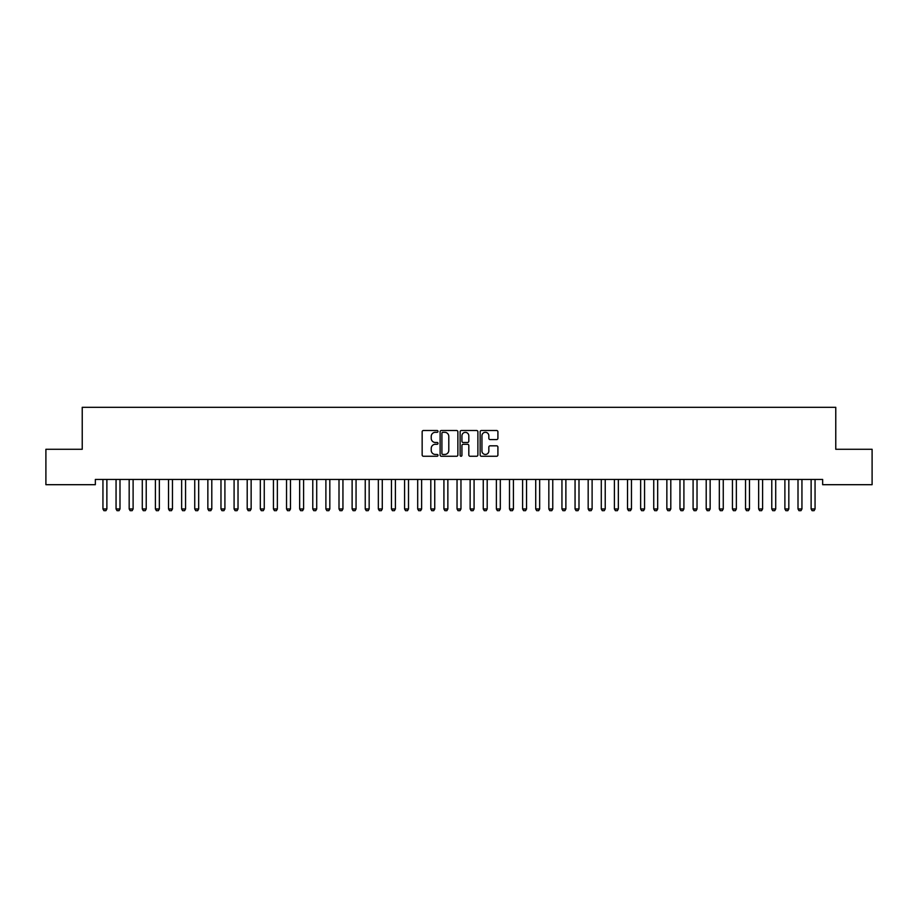 <?xml version="1.0" encoding="UTF-8"?>
<svg xmlns="http://www.w3.org/2000/svg" width="918" height="918" viewBox="0 0 918 918"><rect width="100%" height="100%" fill="white"/><g stroke="black" fill="none" stroke-linecap="round" stroke-linejoin="round"><path stroke-width="1.38" d="M438.012 431.414A0.907 0.907 0 0 0 437.117 430.508L423.439 430.508A1.285 1.285 0 0 0 422.154 431.793L422.154 454.961A1.285 1.285 0 0 0 423.439 456.257L437.117 456.257A0.907 0.907 0 0 0 438.012 455.351A0.907 0.907 0 0 0 437.117 454.456L435.35 454.456A4.12 4.12 0 0 1 431.231 450.336L431.231 448.397A4.12 4.12 0 0 1 435.35 444.278L437.117 444.278A0.907 0.907 0 0 0 438.012 443.383A0.907 0.907 0 0 0 437.117 442.476L435.35 442.476A4.12 4.12 0 0 1 431.231 438.356L431.231 436.429A4.12 4.12 0 0 1 435.35 432.309L437.117 432.309A0.907 0.907 0 0 0 438.012 431.414M496.615 439.584A1.285 1.285 0 0 0 497.912 438.299L497.912 431.793A1.285 1.285 0 0 0 496.615 430.508L481.434 430.508A1.285 1.285 0 0 0 480.148 431.793L480.148 454.961A1.285 1.285 0 0 0 481.434 456.257L496.615 456.257A1.285 1.285 0 0 0 497.912 454.961L497.912 447.112A1.285 1.285 0 0 0 496.615 445.827L490.12 445.827A1.285 1.285 0 0 0 488.835 447.112L488.835 451.013A3.442 3.442 0 0 1 485.392 454.456A3.442 3.442 0 0 1 481.95 451.013L481.95 435.752A3.442 3.442 0 0 1 485.392 432.309A3.442 3.442 0 0 1 488.835 435.752L488.835 438.299A1.285 1.285 0 0 0 490.12 439.584L496.615 439.584M822.654 479.448L95.346 479.448L95.346 484.693L45.9 484.693L45.9 449.281L82.23 449.281L82.23 407.317L835.77 407.317L835.77 449.281L872.1 449.281L872.1 484.693L822.654 484.693L822.654 479.448M457.875 431.793A1.285 1.285 0 0 0 456.59 430.508L441.397 430.508A1.285 1.285 0 0 0 440.112 431.793L440.112 454.961A1.285 1.285 0 0 0 441.397 456.257L456.59 456.257A1.285 1.285 0 0 0 457.875 454.961L457.875 431.793M461.41 430.508L476.603 430.508A1.285 1.285 0 0 1 477.888 431.793L477.888 454.961A1.285 1.285 0 0 1 476.603 456.257L470.108 456.257A1.285 1.285 0 0 1 468.811 454.961L468.811 445.574A1.285 1.285 0 0 0 467.526 444.278L463.211 444.278A1.285 1.285 0 0 0 461.926 445.574L461.926 455.351A0.907 0.907 0 0 1 461.031 456.257A0.907 0.907 0 0 1 460.125 455.351L460.125 431.793A1.285 1.285 0 0 1 461.41 430.508M442.809 432.309A0.907 0.907 0 0 0 441.914 433.216L441.914 453.549A0.907 0.907 0 0 0 442.809 454.456L444.679 454.456A4.12 4.12 0 0 0 448.799 450.336L448.799 436.429A4.12 4.12 0 0 0 444.679 432.309L442.809 432.309M468.811 435.82A3.442 3.442 0 0 0 465.369 432.378A3.442 3.442 0 0 0 461.926 435.82L461.926 441.191A1.285 1.285 0 0 0 463.211 442.476L467.526 442.476A1.285 1.285 0 0 0 468.811 441.191L468.811 435.82M102.793 479.448L102.885 479.735A1.308 1.308 -179.3 0 1 102.942 480.125L102.942 508.974L106.878 508.974L106.878 480.125A1.308 1.308 -179.3 0 1 106.947 479.735L107.039 479.448M106.878 508.974L105.903 510.683L103.929 510.683L102.942 508.974M115.909 479.448L116.001 479.735A1.308 1.308 -179.3 0 1 116.058 480.125L116.058 508.974L119.994 508.974L119.994 480.125A1.308 1.308 -179.3 0 1 120.063 479.735L120.143 479.448M119.994 508.974L119.007 510.683L117.045 510.683L116.058 508.974M129.025 479.448L129.117 479.735A1.308 1.308 -179.3 0 1 129.174 480.125L129.174 508.974L133.11 508.974L133.11 480.125A1.308 1.308 -179.3 0 1 133.167 479.735L133.259 479.448M133.11 508.974L132.123 510.683L130.161 510.683L129.174 508.974M142.141 479.448L142.233 479.735A1.308 1.308 -179.3 0 1 142.29 480.125L142.29 508.974L146.226 508.974L146.226 480.125A1.308 1.308 -179.3 0 1 146.283 479.735L146.375 479.448M146.226 508.974L145.239 510.683L143.277 510.683L142.29 508.974M155.257 479.448L155.337 479.735A1.308 1.308 -179.3 0 1 155.406 480.125L155.406 508.974L159.342 508.974L159.342 480.125A1.308 1.308 -179.3 0 1 159.399 479.735L159.491 479.448M159.342 508.974L158.355 510.683L156.393 510.683L155.406 508.974M168.361 479.448L168.453 479.735A1.308 1.308 -179.3 0 1 168.522 480.125L168.522 508.974L172.458 508.974L172.458 480.125A1.308 1.308 -179.3 0 1 172.515 479.735L172.607 479.448M172.458 508.974L171.471 510.683L169.497 510.683L168.522 508.974M181.477 479.448L181.569 479.735A1.308 1.308 -179.3 0 1 181.638 480.125L181.638 508.974L185.562 508.974L185.562 480.125A1.308 1.308 -179.3 0 1 185.631 479.735L185.723 479.448M185.562 508.974L184.587 510.683L182.613 510.683L181.638 508.974M194.593 479.448L194.685 479.735A1.308 1.308 -179.3 0 1 194.742 480.125L194.742 508.974L198.678 508.974L198.678 480.125A1.308 1.308 -179.3 0 1 198.747 479.735L198.839 479.448M198.678 508.974L197.703 510.683L195.729 510.683L194.742 508.974M207.709 479.448L207.801 479.735A1.308 1.308 -179.3 0 1 207.858 480.125L207.858 508.974L211.794 508.974L211.794 480.125A1.308 1.308 -179.3 0 1 211.863 479.735L211.943 479.448M211.794 508.974L210.807 510.683L208.845 510.683L207.858 508.974M220.825 479.448L220.917 479.735A1.308 1.308 -179.3 0 1 220.974 480.125L220.974 508.974L224.91 508.974L224.91 480.125A1.308 1.308 -179.3 0 1 224.967 479.735L225.059 479.448M224.91 508.974L223.923 510.683L221.961 510.683L220.974 508.974M233.941 479.448L234.033 479.735A1.308 1.308 -179.3 0 1 234.09 480.125L234.09 508.974L238.026 508.974L238.026 480.125A1.308 1.308 -179.3 0 1 238.083 479.735L238.175 479.448M238.026 508.974L237.039 510.683L235.077 510.683L234.09 508.974M247.057 479.448L247.137 479.735A1.308 1.308 -179.3 0 1 247.206 480.125L247.206 508.974L251.142 508.974L251.142 480.125A1.308 1.308 -179.3 0 1 251.199 479.735L251.291 479.448M251.142 508.974L250.155 510.683L248.193 510.683L247.206 508.974M260.161 479.448L260.253 479.735A1.308 1.308 -179.3 0 1 260.322 480.125L260.322 508.974L264.258 508.974L264.258 480.125A1.308 1.308 -179.3 0 1 264.315 479.735L264.407 479.448M264.258 508.974L263.271 510.683L261.297 510.683L260.322 508.974M273.277 479.448L273.369 479.735A1.308 1.308 -179.3 0 1 273.438 480.125L273.438 508.974L277.362 508.974L277.362 480.125A1.308 1.308 -179.3 0 1 277.431 479.735L277.523 479.448M277.362 508.974L276.387 510.683L274.413 510.683L273.438 508.974M286.393 479.448L286.485 479.735A1.308 1.308 -179.3 0 1 286.542 480.125L286.542 508.974L290.478 508.974L290.478 480.125A1.308 1.308 -179.3 0 1 290.547 479.735L290.639 479.448M290.478 508.974L289.503 510.683L287.529 510.683L286.542 508.974M299.509 479.448L299.601 479.735A1.308 1.308 -179.3 0 1 299.658 480.125L299.658 508.974L303.594 508.974L303.594 480.125A1.308 1.308 -179.3 0 1 303.663 479.735L303.743 479.448M303.594 508.974L302.607 510.683L300.645 510.683L299.658 508.974M312.625 479.448L312.717 479.735A1.308 1.308 -179.3 0 1 312.774 480.125L312.774 508.974L316.71 508.974L316.71 480.125A1.308 1.308 -179.3 0 1 316.767 479.735L316.859 479.448M316.71 508.974L315.723 510.683L313.761 510.683L312.774 508.974M325.741 479.448L325.833 479.735A1.308 1.308 -179.3 0 1 325.89 480.125L325.89 508.974L329.826 508.974L329.826 480.125A1.308 1.308 -179.3 0 1 329.883 479.735L329.975 479.448M329.826 508.974L328.839 510.683L326.877 510.683L325.89 508.974M338.857 479.448L338.937 479.735A1.308 1.308 -179.3 0 1 339.006 480.125L339.006 508.974L342.942 508.974L342.942 480.125A1.308 1.308 -179.3 0 1 342.999 479.735L343.091 479.448M342.942 508.974L341.955 510.683L339.993 510.683L339.006 508.974M351.961 479.448L352.053 479.735A1.308 1.308 -179.3 0 1 352.122 480.125L352.122 508.974L356.058 508.974L356.058 480.125A1.308 1.308 -179.3 0 1 356.115 479.735L356.207 479.448M356.058 508.974L355.071 510.683L353.097 510.683L352.122 508.974M365.077 479.448L365.169 479.735A1.308 1.308 -179.3 0 1 365.238 480.125L365.238 508.974L369.162 508.974L369.162 480.125A1.308 1.308 -179.3 0 1 369.231 479.735L369.323 479.448M369.162 508.974L368.187 510.683L366.213 510.683L365.238 508.974M378.193 479.448L378.285 479.735A1.308 1.308 -179.3 0 1 378.342 480.125L378.342 508.974L382.278 508.974L382.278 480.125A1.308 1.308 -179.3 0 1 382.347 479.735L382.439 479.448M382.278 508.974L381.303 510.683L379.329 510.683L378.342 508.974M391.309 479.448L391.401 479.735A1.308 1.308 -179.3 0 1 391.458 480.125L391.458 508.974L395.394 508.974L395.394 480.125A1.308 1.308 -179.3 0 1 395.463 479.735L395.543 479.448M395.394 508.974L394.407 510.683L392.445 510.683L391.458 508.974M404.425 479.448L404.517 479.735A1.308 1.308 -179.3 0 1 404.574 480.125L404.574 508.974L408.51 508.974L408.51 480.125A1.308 1.308 -179.3 0 1 408.567 479.735L408.659 479.448M408.51 508.974L407.523 510.683L405.561 510.683L404.574 508.974M417.541 479.448L417.633 479.735A1.308 1.308 -179.3 0 1 417.69 480.125L417.69 508.974L421.626 508.974L421.626 480.125A1.308 1.308 -179.3 0 1 421.683 479.735L421.775 479.448M421.626 508.974L420.639 510.683L418.677 510.683L417.69 508.974M430.657 479.448L430.737 479.735A1.308 1.308 -179.3 0 1 430.806 480.125L430.806 508.974L434.742 508.974L434.742 480.125A1.308 1.308 -179.3 0 1 434.799 479.735L434.891 479.448M434.742 508.974L433.755 510.683L431.793 510.683L430.806 508.974M443.761 479.448L443.853 479.735A1.308 1.308 -179.3 0 1 443.922 480.125L443.922 508.974L447.858 508.974L447.858 480.125A1.308 1.308 -179.3 0 1 447.915 479.735L448.007 479.448M447.858 508.974L446.871 510.683L444.897 510.683L443.922 508.974M456.877 479.448L456.969 479.735A1.308 1.308 -179.3 0 1 457.038 480.125L457.038 508.974L460.962 508.974L460.962 480.125A1.308 1.308 -179.3 0 1 461.031 479.735L461.123 479.448M460.962 508.974L459.987 510.683L458.013 510.683L457.038 508.974M469.993 479.448L470.085 479.735A1.308 1.308 -179.3 0 1 470.142 480.125L470.142 508.974L474.078 508.974L474.078 480.125A1.308 1.308 -179.3 0 1 474.147 479.735L474.239 479.448M474.078 508.974L473.103 510.683L471.129 510.683L470.142 508.974M483.109 479.448L483.201 479.735A1.308 1.308 -179.3 0 1 483.258 480.125L483.258 508.974L487.194 508.974L487.194 480.125A1.308 1.308 -179.3 0 1 487.263 479.735L487.343 479.448M487.194 508.974L486.207 510.683L484.245 510.683L483.258 508.974M496.225 479.448L496.317 479.735A1.308 1.308 -179.3 0 1 496.374 480.125L496.374 508.974L500.31 508.974L500.31 480.125A1.308 1.308 -179.3 0 1 500.367 479.735L500.459 479.448M500.31 508.974L499.323 510.683L497.361 510.683L496.374 508.974M509.341 479.448L509.433 479.735A1.308 1.308 -179.3 0 1 509.49 480.125L509.49 508.974L513.426 508.974L513.426 480.125A1.308 1.308 -179.3 0 1 513.483 479.735L513.575 479.448M513.426 508.974L512.439 510.683L510.477 510.683L509.49 508.974M522.457 479.448L522.537 479.735A1.308 1.308 -179.3 0 1 522.606 480.125L522.606 508.974L526.542 508.974L526.542 480.125A1.308 1.308 -179.3 0 1 526.599 479.735L526.691 479.448M526.542 508.974L525.555 510.683L523.593 510.683L522.606 508.974M535.561 479.448L535.653 479.735A1.308 1.308 -179.3 0 1 535.722 480.125L535.722 508.974L539.658 508.974L539.658 480.125A1.308 1.308 -179.3 0 1 539.715 479.735L539.807 479.448M539.658 508.974L538.671 510.683L536.697 510.683L535.722 508.974M548.677 479.448L548.769 479.735A1.308 1.308 -179.3 0 1 548.838 480.125L548.838 508.974L552.762 508.974L552.762 480.125A1.308 1.308 -179.3 0 1 552.831 479.735L552.923 479.448M552.762 508.974L551.787 510.683L549.813 510.683L548.838 508.974M561.793 479.448L561.885 479.735A1.308 1.308 -179.3 0 1 561.942 480.125L561.942 508.974L565.878 508.974L565.878 480.125A1.308 1.308 -179.3 0 1 565.947 479.735L566.039 479.448M565.878 508.974L564.903 510.683L562.929 510.683L561.942 508.974M574.909 479.448L575.001 479.735A1.308 1.308 -179.3 0 1 575.058 480.125L575.058 508.974L578.994 508.974L578.994 480.125A1.308 1.308 -179.3 0 1 579.063 479.735L579.143 479.448M578.994 508.974L578.007 510.683L576.045 510.683L575.058 508.974M588.025 479.448L588.117 479.735A1.308 1.308 -179.3 0 1 588.174 480.125L588.174 508.974L592.11 508.974L592.11 480.125A1.308 1.308 -179.3 0 1 592.167 479.735L592.259 479.448M592.11 508.974L591.123 510.683L589.161 510.683L588.174 508.974M601.141 479.448L601.233 479.735A1.308 1.308 -179.3 0 1 601.29 480.125L601.29 508.974L605.226 508.974L605.226 480.125A1.308 1.308 -179.3 0 1 605.283 479.735L605.375 479.448M605.226 508.974L604.239 510.683L602.277 510.683L601.29 508.974M614.257 479.448L614.337 479.735A1.308 1.308 -179.3 0 1 614.406 480.125L614.406 508.974L618.342 508.974L618.342 480.125A1.308 1.308 -179.3 0 1 618.399 479.735L618.491 479.448M618.342 508.974L617.355 510.683L615.393 510.683L614.406 508.974M627.361 479.448L627.453 479.735A1.308 1.308 -179.3 0 1 627.522 480.125L627.522 508.974L631.458 508.974L631.458 480.125A1.308 1.308 -179.3 0 1 631.515 479.735L631.607 479.448M631.458 508.974L630.471 510.683L628.497 510.683L627.522 508.974M640.477 479.448L640.569 479.735A1.308 1.308 -179.3 0 1 640.638 480.125L640.638 508.974L644.562 508.974L644.562 480.125A1.308 1.308 -179.3 0 1 644.631 479.735L644.723 479.448M644.562 508.974L643.587 510.683L641.613 510.683L640.638 508.974M653.593 479.448L653.685 479.735A1.308 1.308 -179.3 0 1 653.742 480.125L653.742 508.974L657.678 508.974L657.678 480.125A1.308 1.308 -179.3 0 1 657.747 479.735L657.839 479.448M657.678 508.974L656.703 510.683L654.729 510.683L653.742 508.974M666.709 479.448L666.801 479.735A1.308 1.308 -179.3 0 1 666.858 480.125L666.858 508.974L670.794 508.974L670.794 480.125A1.308 1.308 -179.3 0 1 670.863 479.735L670.943 479.448M670.794 508.974L669.807 510.683L667.845 510.683L666.858 508.974M679.825 479.448L679.917 479.735A1.308 1.308 -179.3 0 1 679.974 480.125L679.974 508.974L683.91 508.974L683.91 480.125A1.308 1.308 -179.3 0 1 683.967 479.735L684.059 479.448M683.91 508.974L682.923 510.683L680.961 510.683L679.974 508.974M692.941 479.448L693.033 479.735A1.308 1.308 -179.3 0 1 693.09 480.125L693.09 508.974L697.026 508.974L697.026 480.125A1.308 1.308 -179.3 0 1 697.083 479.735L697.175 479.448M697.026 508.974L696.039 510.683L694.077 510.683L693.09 508.974M706.057 479.448L706.137 479.735A1.308 1.308 -179.3 0 1 706.206 480.125L706.206 508.974L710.142 508.974L710.142 480.125A1.308 1.308 -179.3 0 1 710.199 479.735L710.291 479.448M710.142 508.974L709.155 510.683L707.193 510.683L706.206 508.974M719.161 479.448L719.253 479.735A1.308 1.308 -179.3 0 1 719.322 480.125L719.322 508.974L723.258 508.974L723.258 480.125A1.308 1.308 -179.3 0 1 723.315 479.735L723.407 479.448M723.258 508.974L722.271 510.683L720.297 510.683L719.322 508.974M732.277 479.448L732.369 479.735A1.308 1.308 -179.3 0 1 732.438 480.125L732.438 508.974L736.362 508.974L736.362 480.125A1.308 1.308 -179.3 0 1 736.431 479.735L736.523 479.448M736.362 508.974L735.387 510.683L733.413 510.683L732.438 508.974M745.393 479.448L745.485 479.735A1.308 1.308 -179.3 0 1 745.542 480.125L745.542 508.974L749.478 508.974L749.478 480.125A1.308 1.308 -179.3 0 1 749.547 479.735L749.639 479.448M749.478 508.974L748.503 510.683L746.529 510.683L745.542 508.974M758.509 479.448L758.601 479.735A1.308 1.308 -179.3 0 1 758.658 480.125L758.658 508.974L762.594 508.974L762.594 480.125A1.308 1.308 -179.3 0 1 762.663 479.735L762.743 479.448M762.594 508.974L761.607 510.683L759.645 510.683L758.658 508.974M771.625 479.448L771.717 479.735A1.308 1.308 -179.3 0 1 771.774 480.125L771.774 508.974L775.71 508.974L775.71 480.125A1.308 1.308 -179.3 0 1 775.767 479.735L775.859 479.448M775.71 508.974L774.723 510.683L772.761 510.683L771.774 508.974M784.741 479.448L784.833 479.735A1.308 1.308 -179.3 0 1 784.89 480.125L784.89 508.974L788.826 508.974L788.826 480.125A1.308 1.308 -179.3 0 1 788.883 479.735L788.975 479.448M788.826 508.974L787.839 510.683L785.877 510.683L784.89 508.974M797.857 479.448L797.937 479.735A1.308 1.308 -179.3 0 1 798.006 480.125L798.006 508.974L801.942 508.974L801.942 480.125A1.308 1.308 -179.3 0 1 801.999 479.735L802.091 479.448M801.942 508.974L800.955 510.683L798.993 510.683L798.006 508.974M810.961 479.448L811.053 479.735A1.308 1.308 -179.3 0 1 811.122 480.125L811.122 508.974L815.058 508.974L815.058 480.125A1.308 1.308 -179.3 0 1 815.115 479.735L815.207 479.448M815.058 508.974L814.071 510.683L812.097 510.683L811.122 508.974"/></g></svg>
